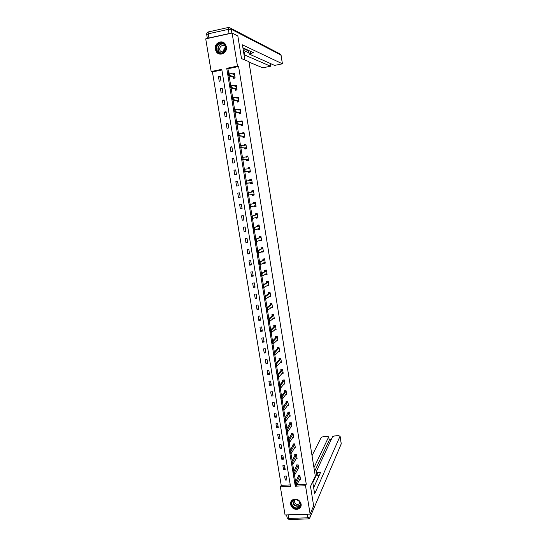 <?xml version="1.0" encoding="UTF-8"?>
<svg xmlns="http://www.w3.org/2000/svg" width="547" height="547" viewBox="0 0 547 547"><rect width="100%" height="100%" fill="white"/><g stroke="black" fill="none" stroke-linecap="round" stroke-linejoin="round"><path stroke-width="0.82" d="M226.396 46.81C227.641 52.779 219.723 56.82 216.434 51.931L215.286 49.189C213.993 43.172 222.089 39.104 225.33 44.184L226.396 46.81M301.144 504.06C301.397 506.201 300.638 507.801 298.867 508.86C294.806 510.119 292.036 508.655 290.56 504.478C290.3 502.235 291.134 500.594 293.055 499.561C297.048 498.495 299.749 499.992 301.144 504.06M285.055 514.973L280.372 486.885L290.512 486.42L221.767 69.346L211.169 71.527L205.72 38.858L232.113 33.073L237.466 66.105L226.738 68.32L295.271 486.201L305.52 485.729L310.122 514.084L285.055 514.973M221.87 69.975L212.421 71.917L281.226 485.339L280.372 486.885M212.421 71.917L211.169 71.527M232.113 33.073L237.842 35.965L241.494 58.584L248.912 61.633L315.298 476.068L310.511 486.42L313.643 505.852L310.122 514.084M281.226 485.339L290.266 484.916M286.943 479.992L286.286 475.999L284.604 476.088L285.26 480.068L286.943 479.992M285.226 469.606L284.57 465.606L282.881 465.695L283.544 469.695L285.226 469.606M283.51 459.193L282.847 455.172L281.158 455.275L281.821 459.289L283.51 459.193M281.78 448.738L281.11 444.704L279.421 444.807L280.091 448.834L281.78 448.738M280.043 438.243L279.373 434.195L277.685 434.304L278.355 438.352L280.043 438.243M278.307 427.706L277.63 423.645L275.941 423.768L276.611 427.822L278.307 427.706M276.556 417.135L275.886 413.06L274.184 413.183L274.861 417.258L276.556 417.135M274.806 406.524L274.129 402.435L272.427 402.565L273.103 406.653L274.806 406.524M273.042 395.878L272.365 391.768L270.662 391.912L271.346 396.014L273.042 395.878M271.278 385.191L270.594 381.068L268.892 381.211L269.575 385.327L271.278 385.191M269.507 374.456L268.823 370.319L267.114 370.476L267.798 374.606L269.507 374.456M267.722 363.693L267.039 359.536L265.329 359.7L266.02 363.851L267.722 363.693M265.938 352.883L265.247 348.712L263.538 348.883L264.228 353.047L265.938 352.883M264.146 342.032L263.456 337.848L261.74 338.025L262.437 342.203L264.146 342.032M262.348 331.147L261.651 326.949L259.941 327.127L260.632 331.325L262.348 331.147M260.536 320.214L259.846 316.002L258.129 316.187L258.827 320.398L260.536 320.214M258.724 309.246L258.027 305.014L256.311 305.212L257.008 309.438L258.724 309.246M256.905 298.231L256.201 293.985L254.485 294.19L255.189 298.436L256.905 298.231M255.08 287.182L254.376 282.915L252.652 283.127L253.357 287.387L255.08 287.182M253.247 276.085L252.536 271.804L250.813 272.023L251.524 276.303L253.247 276.085M251.408 264.946L250.697 260.652L248.967 260.878L249.678 265.172L251.408 264.946M249.555 253.767L248.844 249.459L247.121 249.692L247.832 253.999L249.555 253.767M247.702 242.547L246.991 238.218L245.261 238.465L245.972 242.786L247.702 242.547M245.842 231.285L245.124 226.943L243.394 227.19L244.112 231.531L245.842 231.285M243.976 219.976L243.251 215.621L241.521 215.874L242.239 220.236L243.976 219.976M242.095 208.626L241.377 204.25L239.641 204.516L240.365 208.892L242.095 208.626M240.215 197.235L239.49 192.838L237.754 193.118L238.478 197.508L240.215 197.235M238.321 185.795L237.596 181.385L235.853 181.672L236.584 186.076L238.321 185.795M236.427 174.315L235.695 169.891L233.952 170.179L234.684 174.602L236.427 174.315M234.519 162.794L233.788 158.35L232.044 158.651L232.783 163.088L234.519 162.794M232.612 151.225L231.873 146.767L230.13 147.068L230.868 151.526L232.612 151.225M230.69 139.615L229.952 135.136L228.202 135.451L228.947 139.923L230.69 139.615M228.762 127.957L228.024 123.458L226.273 123.779L227.012 128.272L228.762 127.957M226.827 116.251L226.082 111.738L224.332 112.067L225.077 116.579L226.827 116.251M224.885 104.504L224.14 99.971L222.383 100.313L223.135 104.839L224.885 104.504M222.937 92.71L222.185 88.163L220.434 88.511L221.186 93.052L222.937 92.71M220.981 80.867L220.229 76.3L218.472 76.662L219.224 81.223L220.981 80.867M296.925 484.608L306.265 484.177L238.601 66.529L227.928 68.724L228.619 72.963M229.084 75.801L230.615 85.154M231.073 87.93L232.605 97.304M233.049 100.012L234.588 109.4M235.025 112.053L236.564 121.448M236.988 124.039L238.526 133.454M238.943 135.977L240.489 145.406M240.892 147.868L242.437 157.317M242.834 159.717L244.379 169.173M244.762 171.512L246.314 180.989M246.69 183.266L248.235 192.729M248.612 195.019L250.15 204.4M250.533 206.732L252.058 216.024M252.44 218.397L253.952 227.607M254.348 230.02L255.839 239.142M256.242 241.596L257.726 250.629M258.129 253.124L259.599 262.075M260.016 264.611L261.466 273.479M261.89 276.057L263.326 284.837M263.757 287.455L265.179 296.153M265.616 298.806L267.025 307.421M267.469 310.115L268.864 318.648M269.315 321.383L270.697 329.834M271.155 332.61L272.522 340.979M272.98 343.789L274.341 352.077M274.806 354.928L276.153 363.14M276.625 366.025L277.958 374.155M278.437 377.081L279.756 385.129M280.242 388.09L281.548 396.062M282.04 399.057L283.332 406.954M283.825 409.99L285.11 417.805M285.609 420.875L286.881 428.616M287.387 431.72L288.645 439.385M289.158 442.53L290.402 450.113M290.922 453.292L292.153 460.806M292.679 464.02L293.896 471.452M294.43 474.7L295.633 482.064M299.571 479.377L300.494 479.336L299.845 475.329L298.142 475.411L298.361 476.758M297.841 468.95L298.792 468.902L298.142 464.875L296.433 464.971L296.652 466.304M296.105 458.482L297.089 458.427L296.433 454.393L294.724 454.489L294.942 455.815M294.361 447.979L295.38 447.918L294.717 443.863L293.007 443.973L293.226 445.292M292.611 437.436L293.657 437.368L292.994 433.299L291.284 433.415L291.503 434.728M290.847 426.858L291.934 426.783L291.271 422.701L289.554 422.817L289.773 424.123M289.076 416.233L290.204 416.151L289.534 412.055L287.825 412.185L288.037 413.477M287.291 405.58L288.467 405.491L287.797 401.375L286.081 401.505L286.293 402.797M285.493 394.879L286.724 394.784L286.054 390.654L284.331 390.79L284.543 392.076M283.688 384.144L284.973 384.035L284.296 379.892L282.58 380.042L282.785 381.307M281.869 373.369L283.216 373.252L282.539 369.088L280.816 369.246L281.021 370.51M280.03 362.558L281.452 362.422L280.775 358.251L279.045 358.408L279.25 359.666M278.177 351.7L279.681 351.557L278.997 347.366L277.274 347.536L277.479 348.781M276.31 340.808L277.903 340.651L277.22 336.446L275.49 336.624L275.695 337.855M274.416 329.882L276.126 329.704L275.435 325.479L273.705 325.663L273.903 326.894M272.591 318.839L274.334 318.716L273.644 314.477L271.914 314.669L272.112 315.886M270.779 307.729L272.536 307.681L271.845 303.428L270.109 303.626L270.307 304.836M268.96 296.577L270.731 296.611L270.04 292.344L268.303 292.549L268.495 293.746M267.134 285.384L268.926 285.5L268.228 281.213L266.485 281.425L266.683 282.614M265.302 274.15L265.363 274.56L267.107 274.341L266.403 270.04L264.666 270.259L264.857 271.442M263.456 262.875L263.538 263.367L265.281 263.141L264.577 258.827L262.833 259.052L263.025 260.222M261.61 251.552L261.705 252.133L263.449 251.9L262.745 247.565L261.001 247.805L261.192 248.967M259.757 240.188L259.866 240.858L261.616 240.618L260.905 236.27L259.155 236.509L259.346 237.665M257.897 228.783L258.02 229.542L259.77 229.289L259.059 224.926L257.309 225.179L257.493 226.321M256.03 217.33L256.167 218.178L257.917 217.925L257.206 213.535L255.449 213.795L255.634 214.93M254.15 205.829L254.307 206.773L256.058 206.506L255.34 202.11L253.589 202.376L253.774 203.498M252.27 194.288L252.434 195.327L254.191 195.053L253.473 190.63L251.716 190.91L251.9 192.024M250.382 182.719L250.56 183.833L252.317 183.553L251.599 179.115L249.835 179.402L250.013 180.469M248.495 171.163L248.68 172.291L250.437 172.004L249.712 167.553L247.955 167.847L248.112 168.832M246.601 159.567L246.786 160.715L248.55 160.415L247.825 155.943L246.061 156.244L246.205 157.146M244.7 147.922L244.892 149.085L246.656 148.777L245.924 144.292L244.16 144.599L244.297 145.42M242.793 136.23L242.984 137.413L244.755 137.099L244.017 132.593L242.253 132.914L242.369 133.646M240.878 124.49L241.077 125.701L242.841 125.372L242.109 120.853L240.338 121.181L240.441 121.824M238.957 112.709L239.155 113.933L240.926 113.605L240.188 109.065L238.417 109.4L238.506 109.954M237.029 100.88L237.227 102.125L239.005 101.783L238.26 97.229L236.489 97.571L236.564 98.043M235.087 89.011L235.292 90.276L237.07 89.92L236.325 85.346L234.547 85.701L234.608 86.077M233.145 77.086L233.35 78.371L235.128 78.016L234.383 73.421L232.653 74.071M238.601 66.529L237.466 66.105M306.265 484.177L305.52 485.729M295.688 485.367L295.271 486.201M227.928 68.724L226.738 68.32M286.566 477.688L285.26 480.068M284.864 467.391L283.544 469.695M283.155 457.046L281.821 459.289M281.438 446.673L280.091 448.834M279.715 436.253L278.355 438.352M277.992 425.805L276.611 427.822M276.256 415.31L274.861 417.258M274.519 404.78L273.103 406.653M272.768 394.216L271.346 396.014M271.018 383.604L269.575 385.327M269.254 372.965L267.798 374.606M267.49 362.278L266.02 363.851M265.719 351.55L264.228 353.047M263.941 340.788L262.437 342.203M262.157 329.985L260.632 331.325M260.365 319.14L258.827 320.398M273.582 318.046L272.604 318.901M258.56 308.255L257.008 309.438M271.838 307.045L270.806 307.879M256.755 297.336L255.189 298.436M270.095 295.995L268.994 296.816M254.943 286.368L253.357 287.387M268.365 284.905L267.182 285.705M253.124 275.36L251.524 276.303M266.642 273.773L265.363 274.56M251.299 264.317L249.678 265.172M264.939 262.594L263.538 263.367M249.466 253.227L247.832 253.999M263.264 251.36L261.705 252.133M247.627 242.095L245.972 242.786M261.534 240.133L259.866 240.858M245.781 230.923L244.112 231.531M259.709 228.906L258.02 229.542M243.928 219.709L242.239 220.236M257.869 217.631L256.167 218.178M242.068 208.448L240.365 208.892M256.03 206.315L254.307 206.773M240.201 197.152L238.478 197.508M254.177 194.964L252.434 195.327M237.603 181.433L235.853 181.672M251.606 179.163L249.835 179.402M235.716 170.035L233.952 170.179M249.74 167.703L247.955 167.847M233.829 158.589L232.044 158.651M247.866 156.203L246.061 156.244M231.928 147.102L230.13 147.068M245.986 144.654L244.16 144.599M230.02 135.567L228.202 135.451M244.099 133.058L242.253 132.914M228.113 123.991L226.273 123.779M242.177 121.42L240.338 121.181M226.191 112.367L224.332 112.067M240.085 109.701L238.417 109.4M224.263 100.703L222.383 100.313M238.034 97.934L236.489 97.571M222.328 88.99L220.434 88.511M236.003 86.111L234.547 85.701M220.379 77.236L218.472 76.662M233.986 74.235L232.605 73.783M219.867 54.071L216.66 51.986C212.639 47.11 218.985 39.152 224.003 42.837M300.33 478.31L296.563 485.326L295.312 485.387L294.977 483.343L298.751 475.377M295.373 484.239L295.749 485.257L294.977 483.343L296.228 483.288L299.893 475.658M295.578 484.232L296.228 483.288L296.563 485.326L295.749 485.257M299.565 501.613C303.503 506.372 295.948 511.37 292.378 506.399C288.454 501.667 295.968 496.628 299.565 501.613M292.727 506.057C294.409 507.924 296.317 508.416 298.443 507.534C300.577 506.037 300.884 504.067 299.38 501.626C297.746 499.808 295.886 499.295 293.794 500.088C291.544 501.551 291.189 503.548 292.727 506.057M294.491 499.828L294.833 503.049C296.016 504.368 297.363 504.717 298.867 504.095L300.043 502.789M291.319 500.997C290.3 502.884 290.471 504.799 291.852 506.748C293.951 509.079 296.324 509.681 298.97 508.566L301.028 506.187M224.762 44.574C228.988 49.572 221.138 56.888 217.296 51.575C213.084 46.618 220.885 39.254 224.762 44.574M217.699 51.37C221.159 56.177 228.359 49.777 224.742 45.066L224.605 44.888C221.07 40.02 213.877 46.632 217.624 51.268L217.699 51.37M225.528 46.816L225.357 46.584C222.868 43.151 217.781 47.801 220.414 51.083L223.511 52.28M225.555 46.946C224.106 48.368 223.456 50.119 223.62 52.204M312.686 481.716L314.648 493.914L340.049 436.212L338.675 435.685L334.497 435.952L332.562 436.684L316.091 472.054L317.561 472.758L317.985 475.405L316.474 474.858L316.063 472.287M313.65 487.705L320.46 472.615L317.561 472.758M307.25 514.221L288.091 514.898L288.679 518.453L307.838 517.797L307.25 514.221L307.804 514.166M329.226 440.191L328.692 436.807L327.332 436.403L323.188 436.67L321.239 437.402L312.029 455.678M331.195 439.61L329.157 439.74M328.665 436.937L313.951 467.664M287.585 514.884L288.091 514.898M312.836 482.666L316.467 474.789M329.205 440.356L314.559 471.432M319.229 475.343L317.985 475.405M223.696 52.15L225.576 47.042M244.871 59.972L242.437 44.84L282.416 63.814L281.062 55.083L231.244 29.258L231.866 33.128M243.538 51.691L244.208 51.992L244.694 55.021L270.553 66.228L270.109 63.39M244.694 55.021L244.058 54.946M248.994 62.146L262.82 67.801L270.553 66.228M208.886 38.003L229.063 33.586L228.379 29.367L208.195 33.825L208.886 38.003L207.593 38.447M250.246 51.199L250.594 53.401L249.241 54.064L274.608 65.401L282.416 63.814M250.594 53.401L253.63 52.765L242.916 47.815M230.841 33.353L229.063 33.586M243.312 50.31L248.981 52.874M248.68 50.994L243.005 48.389M249.158 53.968L248.68 50.96L249.063 50.652M243.572 51.91L244.208 51.992M298.628 467.89L294.819 474.68L293.568 474.748L293.233 472.697L297.055 464.936M293.623 473.579L293.999 474.598L293.233 472.697L294.484 472.629L298.197 465.223M293.835 473.565L294.484 472.629L294.819 474.68L293.999 474.598M296.925 457.429L293.069 464L291.818 464.061L291.476 462.003L295.353 454.454M291.872 462.878L292.248 463.897L291.476 462.003L292.734 461.935L296.488 454.748M292.077 462.865L292.734 461.935L293.069 464L292.248 463.897M295.216 446.926L291.312 453.272L290.06 453.34L289.719 451.275L293.65 443.932M290.108 452.137L290.491 453.155L289.719 451.275L290.977 451.2L294.778 444.239M290.32 452.123L290.977 451.2L291.312 453.272L290.491 453.155M293.5 436.383L289.548 442.502L288.296 442.585L287.954 440.506L291.934 433.374M288.344 441.354L288.72 442.379L287.954 440.506L289.213 440.431L293.062 433.689M288.549 441.34L289.213 440.431L289.548 442.502L288.72 442.379M291.777 425.805L287.784 431.699L286.525 431.781L286.184 429.696L290.218 422.769M286.566 430.53L286.949 431.562L286.184 429.696L287.442 429.614L291.332 423.098M286.778 430.516L287.442 429.614L287.784 431.699L286.949 431.562M290.047 415.194L286.006 420.848L284.748 420.937L284.406 418.845L288.488 412.13M284.789 419.665L285.172 420.698L284.406 418.845L285.664 418.756L289.602 412.472M285.001 419.652L285.664 418.756L286.006 420.848L285.172 420.698M288.31 404.534L284.221 409.963L282.963 410.052L282.614 407.953L286.758 401.457M282.997 408.759L283.38 409.799L282.614 407.953L283.879 407.864L287.866 401.806M283.209 408.746L283.879 407.864L284.221 409.963L283.38 409.799M281.589 398.852L281.418 397.799L281.377 398.872L282.43 399.03L281.172 399.125L280.823 397.019L282.088 396.924L282.43 399.03L286.238 393.874M281.206 397.819L280.823 397.019L284.652 391.925L285.014 390.736M281.418 397.799L286.122 391.098M284.823 383.132L284.454 383.16M284.823 383.098L280.638 388.055L279.373 388.165L279.025 386.045L282.908 381.156L283.264 379.994M279.408 386.832L279.79 387.871L279.025 386.045L280.29 385.943L284.372 380.35M279.613 386.811L280.29 385.943L280.638 388.055L279.79 387.871M283.072 372.37L282.662 372.411M283.066 372.329L278.833 377.047L277.568 377.156L277.22 375.03L281.137 370.374L281.5 369.184M277.596 375.796L277.985 376.842L277.22 375.03L278.485 374.921L282.614 369.567M277.808 375.782L278.485 374.921L278.833 377.047L277.985 376.842M281.315 361.574L280.857 361.615M281.302 361.512L277.021 365.991L275.756 366.107L275.408 363.974L279.367 359.536L279.729 358.347M275.784 364.726L276.167 365.772L275.408 363.974L276.673 363.858L280.85 358.743M275.996 364.705L276.673 363.858L277.021 365.991L276.167 365.772M279.551 350.736L279.038 350.784M277.842 347.482L277.903 347.824M279.538 350.654L275.203 354.894L273.938 355.01L273.589 352.877L277.596 348.658L277.944 347.468M273.958 353.615L274.348 354.661L273.589 352.877L274.854 352.753L279.086 347.871M274.17 353.594L274.854 352.753L275.203 354.894L274.348 354.661M277.78 339.858L277.199 339.919M276.064 336.562L276.126 336.925M277.76 339.755L273.384 343.748L272.112 343.878L271.756 341.731L275.832 337.718L276.153 336.555M272.132 342.456L272.522 343.509L271.756 341.731L273.028 341.601L277.308 336.966M272.344 342.436L273.028 341.601L273.384 343.748L272.522 343.509M272.112 343.878L272.31 343.53M276.003 328.938L275.353 329.007M274.279 325.602L274.341 325.985M275.982 328.822L271.551 332.569L270.28 332.699L269.924 330.545L274.026 326.785L274.341 325.595M270.293 331.256L270.683 332.316L269.924 330.545L271.196 330.415L275.524 326.019M270.505 331.236L271.196 330.415L271.551 332.569L270.683 332.316M270.28 332.699L270.471 332.337M274.211 317.978L273.486 318.06M272.481 314.607L272.55 315.01M274.191 317.841L269.712 321.342L268.44 321.479L268.085 319.318L272.256 315.756L272.509 314.6M268.454 320.016L268.844 321.075L268.085 319.318L269.356 319.181L273.732 315.031M268.666 319.988L269.356 319.181L269.712 321.342L268.844 321.075M268.44 321.479L268.632 321.096M272.42 306.976L271.592 307.072M270.71 303.558L270.751 303.988M271.845 303.441L270.683 303.578L270.43 304.741L266.239 308.043L267.51 307.899L271.934 303.995M266.998 309.793L266.813 308.706L266.779 309.814L267.866 310.074L266.594 310.217L266.239 308.043L266.601 308.727M272.399 306.819L267.866 310.074L267.51 307.899L266.813 308.706M266.594 310.217L266.779 309.814M270.621 295.934L269.678 296.05M268.96 292.467L268.946 292.925M270.047 292.385L268.885 292.529L268.618 293.657L264.379 296.734L265.657 296.583L270.136 292.925M265.138 298.464L264.96 297.377L264.926 298.491L266.013 298.758L264.741 298.908L264.379 296.734L264.748 297.397M270.594 295.756L266.013 298.758L265.657 296.583L264.96 297.377M264.741 298.908L264.926 298.491M268.816 284.85L267.722 284.987M267.223 281.336L267.134 281.821M268.235 281.288L267.073 281.432L266.806 282.532L262.519 285.37L263.798 285.219L268.324 281.814M263.278 287.093L263.093 285.999L263.059 287.12L264.153 287.407L262.875 287.558L262.519 285.37L262.881 286.026M268.789 284.659L264.153 287.407L263.798 285.219L263.093 285.999M262.875 287.558L263.059 287.12M267.004 273.726L265.835 273.821M265.507 270.156L265.316 270.669M266.423 270.15L265.261 270.3L264.98 271.367L260.652 273.972L261.931 273.808L266.505 270.656M261.404 275.681L261.227 274.58L261.192 275.709L262.286 276.003L261.008 276.167L260.652 273.972L261.008 274.608M266.97 273.507L262.286 276.003L261.931 273.808L261.227 274.58M261.008 276.167L261.192 275.709M265.186 262.56L263.996 262.574M263.804 258.929L263.497 259.483M264.604 258.97L263.435 259.121L263.155 260.153L258.772 262.519L260.051 262.355L264.68 259.456M259.524 264.222L259.346 263.121L259.312 264.249L260.413 264.563L259.134 264.727L258.772 262.519L259.134 263.148M265.151 262.321L260.413 264.563L260.051 262.355L259.346 263.121M259.134 264.727L259.312 264.249M263.36 251.346L262.163 251.319M262.143 247.647L261.664 248.249M262.772 247.743L261.603 247.907L261.316 248.906L256.885 251.032L258.17 250.861L262.854 248.215M262.615 248.694L261.37 248.844L262.615 248.694M257.644 252.721L257.459 251.613L257.425 252.748L258.533 253.07L257.254 253.247L256.885 251.032L257.247 251.641M263.319 251.094L258.533 253.07L258.17 250.861L257.459 251.613M257.254 253.247L257.425 252.748M261.528 240.099L260.324 240.058M260.557 236.318L259.825 236.981M260.94 236.482L259.77 236.646L259.476 237.61L254.998 239.497L260.734 237.432L261.015 236.933M255.75 241.172L255.565 240.058L255.538 241.206L256.646 241.542L255.36 241.719L254.998 239.497L255.353 240.092M261.487 239.818L256.646 241.542L256.283 239.312L255.565 240.058M255.36 241.719L255.538 241.206M259.688 228.803L258.485 228.749M259.059 224.933L257.979 225.665M259.1 225.173L257.924 225.343L257.623 226.273L253.097 227.914L258.888 226.089L259.169 225.61M258.936 226.048L257.685 226.212L258.936 226.048M253.849 229.583L253.664 228.461L253.637 229.61L254.752 229.959L253.466 230.143L253.097 227.914L253.452 228.496M259.64 228.502L254.752 229.959L254.382 227.73L253.664 228.461M258.519 228.967L258.3 228.625M253.466 230.143L253.637 229.61M257.842 217.46L256.632 217.405M257.22 213.645L256.126 214.301M257.247 213.815L256.078 213.993L255.77 214.889L251.189 216.291L257.028 214.704L257.316 214.239M257.083 214.663L255.825 214.834L257.083 214.663M251.941 217.945L251.757 216.824L251.729 217.973L252.844 218.335L251.558 218.526L251.189 216.291L251.545 216.851M257.794 217.145L252.844 218.335L252.482 216.099L251.757 216.824M256.673 217.638L256.372 217.221M251.558 218.526L251.729 217.973M255.989 206.082L254.772 206.007M255.374 202.322L254.266 202.896M255.394 202.424L254.218 202.602L253.904 203.463L249.282 204.619L255.169 203.272L255.456 202.821M250.027 206.26L249.842 205.132L249.815 206.294L250.936 206.67L249.644 206.862L249.282 204.619L249.63 205.166M255.934 205.74L250.936 206.67L250.567 204.421L249.842 205.132M254.813 206.26L254.43 205.761M249.644 206.862L249.815 206.294M254.129 194.657L252.912 194.575M253.521 190.944L252.399 191.45M253.528 190.985L252.352 191.17L252.037 191.997L247.36 192.9L253.302 191.799L253.589 191.368M253.357 191.751L252.092 191.949L253.357 191.751M248.106 194.527L247.921 193.399L247.894 194.561L249.015 194.951L247.729 195.156L247.702 193.433M254.068 194.294L249.015 194.951L248.646 192.694L247.921 193.399M252.953 194.841L252.488 194.247M247.729 195.156L247.894 194.561M252.263 183.183L251.08 183.375L252.263 183.197M251.661 179.498L250.526 179.963M251.039 183.095L250.519 182.698L245.801 183.402L245.425 181.132L251.422 180.278L251.716 179.867M250.211 180.442L251.483 180.237L250.211 180.442L250.485 179.69M246.177 182.753L245.774 181.652L245.959 182.787L247.094 183.19L245.801 183.402L245.959 182.787M252.201 182.807L247.094 183.19L246.718 180.927L245.993 181.618M245.425 181.132L245.774 181.652M250.382 171.669L249.206 171.867L250.396 171.751M249.781 167.97L248.646 168.428M249.158 171.573L248.632 171.149L243.866 171.601L243.49 169.324L249.541 168.715L249.835 168.319M248.379 168.811L248.605 168.168M244.235 170.931L244.051 169.796L244.024 170.965L245.159 171.382L243.866 171.601L244.024 170.965M250.321 171.273L245.159 171.382L244.782 169.112L244.051 169.796M243.49 169.324L243.839 169.83M248.502 160.114L247.319 160.312L248.529 160.264M247.9 156.401L246.759 156.845M247.271 160.004L246.745 159.56L241.924 159.751L241.548 157.468L247.948 156.729M246.547 157.139L246.718 156.599M242.294 159.061L241.89 157.953L242.075 159.102L243.217 159.533L241.924 159.751L242.075 159.102M248.434 159.697L248.01 159.341L243.217 159.533L242.841 157.249L242.109 157.919M241.548 157.468L241.89 157.953M246.615 148.51L245.432 148.716L246.649 148.729M246.006 144.784L244.858 145.222M245.377 148.394L244.844 147.922L239.976 147.861L239.6 145.564L246.054 145.099M244.7 145.427L244.824 144.989M240.338 147.15L239.935 146.035L240.126 147.184L241.268 147.628L239.976 147.861L240.126 147.184M246.54 148.073L241.268 147.628L240.892 145.338L240.154 146.001M239.6 145.564L239.935 146.035M244.714 136.866L243.531 137.078L244.53 137.14M244.106 133.126L242.957 133.55M243.477 136.736L242.936 136.237L238.013 135.916L237.637 133.612L244.153 133.413M242.854 133.68L242.923 133.338M238.383 135.184L238.191 134.029L238.164 135.225L239.312 135.683L238.013 135.916L238.164 135.225M244.639 136.401L239.312 135.683L238.936 133.379L238.191 134.029M237.637 133.612L237.972 134.07M242.813 125.174L241.63 125.393L242.321 125.468M242.198 121.413L241.049 121.837M241.569 125.037L241.022 124.511L236.051 123.93L235.668 121.619L242.246 121.694M236.413 123.171L236.222 122.015L236.195 123.212L237.35 123.69L236.051 123.93L236.195 123.212M242.731 124.689L237.35 123.69L236.967 121.372L236.222 122.015M235.668 121.619L236.003 122.056M240.899 113.434L240.201 113.742M240.283 109.667L239.128 110.063M239.654 113.284L239.101 112.737L234.075 111.889L233.692 109.571L240.324 109.92M234.437 111.116L234.027 109.995L234.219 111.157L235.374 111.643L234.075 111.889L234.219 111.157M240.817 112.928L235.374 111.643L234.998 109.325L234.246 109.954M233.692 109.571L234.027 109.995M238.977 101.653L238.13 101.954M238.362 97.865L237.193 98.186M237.733 101.496L237.172 100.915L232.092 99.807L231.709 97.475L233.015 97.222L238.403 98.104M232.454 99.007L232.263 97.845L232.236 99.048L233.398 99.554L232.092 99.807L232.236 99.048M238.895 101.127L233.398 99.554L233.015 97.222L232.263 97.845M231.709 97.475L232.044 97.886M237.056 89.824L236.085 90.118M236.434 86.023L235.374 86.289M235.798 89.653L235.237 89.052L230.102 87.67L229.719 85.332L231.025 85.072L236.468 86.241M230.458 86.857L230.266 85.681L230.239 86.898L231.408 87.417L230.102 87.67L230.239 86.898M236.967 89.277L231.408 87.417L231.025 85.072L230.266 85.681M229.719 85.332L230.048 85.729M235.121 77.947L234.054 78.228M234.499 74.132L233.473 74.344M233.863 77.77L233.295 77.134L228.106 75.493L227.723 73.148L229.029 72.881L234.533 74.33M228.461 74.652L228.27 73.476L228.243 74.693L229.412 75.226L228.106 75.493L228.243 74.693M235.025 77.38L229.412 75.226L229.029 72.881L228.27 73.476M227.723 73.148L228.051 73.517M299.729 476.375L298.505 476.437M299.688 476.499L298.464 476.56M300.282 504.997L299.25 505.825C297.13 506.707 295.23 506.221 293.554 504.355L292.666 500.929M292.912 500.683L293.739 504.122C296.009 506.378 298.211 506.549 300.33 504.642M220.188 52.956L218.903 51.78C216.168 48.457 219.545 42.652 223.518 43.89M223.942 44.204C219.99 42.577 216.325 48.505 219.21 51.828L220.694 53.038M309.889 514.098L310.313 516.71L341.239 443.891L340.049 436.212M341.253 443.726L340.624 445.333M310.313 516.71L307.838 517.797L308.535 518.884L309.547 518.481L310.313 516.71M308.18 518.891L289.425 519.52L288.679 518.453L287.1 517.77L286.628 514.918M282.464 63.855L280.775 54.331L230.868 28.3L228.427 27.48L228.379 29.367L231.244 29.258L230.868 28.3L228.742 27.412M281.117 55.138L280.775 54.331L279.326 53.579M206.718 34.536L208.195 33.825L208.27 31.945C207.101 32.389 206.581 33.258 206.718 34.536L207.375 38.495M228.708 27.398L208.304 31.938M298.026 465.928L296.802 465.996M297.985 466.051L296.754 466.112M296.317 455.446L295.093 455.514M296.276 455.562L295.045 455.63M294.601 444.923L293.377 444.998M294.56 445.039L293.329 445.114M292.884 434.359L291.654 434.441M292.836 434.475L291.606 434.55M291.154 423.761L289.924 423.843M291.113 423.87L289.876 423.952M289.425 413.122L288.187 413.211M289.377 413.224L288.146 413.32L289.377 413.224M287.681 402.442L286.443 402.537M287.64 402.544L286.402 402.64L287.64 402.537M285.937 391.72L284.7 391.823M285.89 391.823L284.652 391.925L285.896 391.816M284.18 380.965L282.943 381.068M284.139 381.061L282.895 381.17L284.146 381.047M282.423 370.169L281.185 370.278M281.151 370.353L282.389 370.244L281.137 370.374M280.659 359.324L279.414 359.441M279.38 359.516L280.625 359.4L279.367 359.536M278.888 348.446L277.644 348.569M278.84 348.535L277.596 348.658L278.854 348.514M277.103 337.526L275.859 337.656M277.055 337.615L275.811 337.738M275.319 326.566L274.074 326.696M275.271 326.648L274.026 326.785M273.527 315.564L272.283 315.701M273.479 315.646L272.228 315.783M271.729 304.522L270.478 304.665M271.681 304.597L270.43 304.741M269.924 293.431L268.673 293.582M269.869 293.507L268.618 293.657M268.112 282.307L266.861 282.457M268.057 282.382L266.806 282.532M266.293 271.134L265.035 271.298L266.273 271.168M266.239 271.209L264.98 271.367M264.461 259.928L263.21 260.092M264.413 259.989L263.155 260.153M262.574 248.735L261.316 248.906M260.789 237.371L259.531 237.548M260.734 237.432L259.476 237.61M258.888 226.089L257.623 226.273M257.028 214.704L255.77 214.889M255.223 203.224L253.965 203.416M255.169 203.272L253.904 203.463M253.302 191.799L252.037 191.997M253.726 194.028L252.967 194.151M251.784 182.5L250.519 182.698M251.852 182.52L250.588 182.725M249.596 168.674L249.172 168.743M249.904 170.944L248.632 171.149M249.972 170.972L248.7 171.184M248.01 159.341L246.745 159.56M248.085 159.375L246.813 159.594M246.116 147.697L244.844 147.922M246.184 147.738L244.912 147.957M244.208 136.012L242.936 136.237M244.283 136.053L243.012 136.278M242.3 124.278L241.022 124.511M242.369 124.319L241.097 124.552M240.379 112.497L239.101 112.737M240.454 112.545L239.176 112.785M238.451 100.669L237.172 100.915M238.526 100.716L237.248 100.963M236.516 88.799L235.237 89.052M236.591 88.853L235.313 89.106M234.574 76.881L233.295 77.134M234.649 76.936L233.371 77.195M298.867 504.095L299.756 502.201M300.289 504.977L299.25 505.825L298.443 507.534M220.236 52.97L217.624 51.268M220.414 51.083L223.408 52.3M340.07 436.096L341.26 443.767M287.12 517.886L289.048 519.534M328.692 436.807L329.232 440.232M270.615 66.276L270.163 63.418M277.076 337.588L275.832 337.718M275.291 326.621L274.047 326.757M273.5 315.612L272.256 315.756M271.709 304.57L270.457 304.706M269.903 293.479L268.652 293.623M268.092 282.341L266.84 282.498M264.447 259.955L263.196 260.119M260.775 237.391L259.517 237.569M255.223 203.231L253.958 203.422"/></g></svg>
